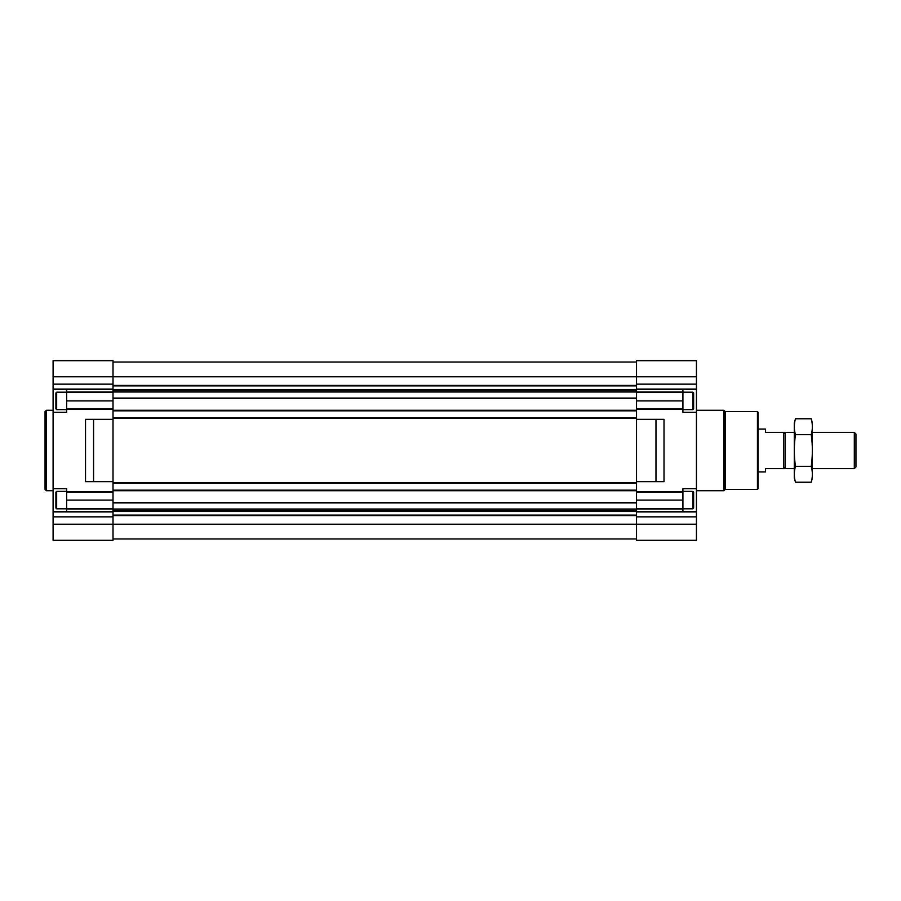 <?xml version="1.0" encoding="UTF-8"?>
<svg xmlns="http://www.w3.org/2000/svg" width="901" height="901" viewBox="0 0 901 901"><rect width="100%" height="100%" fill="white"/><g stroke="black" fill="none" stroke-linecap="round" stroke-linejoin="round"><path stroke-width="1.35" d="M56.662 409.617L55.907 408.863L55.907 392.949L56.662 392.194L56.662 409.617L66.629 409.617M56.662 508.806L55.907 508.051L55.907 492.137L56.662 491.383L56.662 508.806L66.629 508.806M53.091 511.486L53.091 488.702L66.629 488.702L66.629 511.486L53.091 511.486L53.091 540.307L113.008 540.307L113.008 524.213L636.534 524.213L636.534 540.307L696.45 540.307L696.45 488.702L682.913 488.702L682.913 500.089L636.534 500.089L636.534 524.213L696.45 524.213M53.091 412.298L53.091 389.514L66.629 389.514L66.629 412.298L53.091 412.298L53.091 488.702M53.091 376.787L113.008 376.787L113.008 360.693L53.091 360.693L53.091 389.514M93.569 481.663L85.527 481.663L85.527 419.337L93.569 419.337L93.569 481.663L113.008 481.663L113.008 419.337L93.569 419.337M636.534 400.911L636.534 409.279L682.913 409.279L682.913 389.514L696.45 389.514L696.45 360.693L636.534 360.693L636.534 400.911L682.913 400.911M636.534 481.663L655.973 481.663L655.973 419.337L636.534 419.337L636.534 491.721L682.913 491.721M636.534 491.721L636.534 500.089M696.45 511.486L682.913 511.486L682.913 500.089M66.629 491.721L113.008 491.721L113.008 509.02L636.534 509.02M66.629 409.279L113.008 409.279L113.008 410.822L636.534 410.822L636.534 419.337M696.45 376.787L113.008 376.787L113.008 389.525L636.534 389.525M113.008 389.525L113.008 409.279M113.008 509.02L113.008 524.213L53.091 524.213M682.913 409.279L682.913 412.298L696.45 412.298L696.45 488.702M655.973 481.663L664.014 481.663L664.014 419.337L655.973 419.337M636.534 384.153L696.45 384.153M636.534 516.847L696.45 516.847M696.45 412.298L696.45 389.514M636.534 409.279L636.534 410.822M113.008 362.033L636.534 362.033M113.008 410.822L113.008 417.794L636.534 417.794M113.008 417.794L113.008 419.337M636.534 483.206L113.008 483.206L113.008 481.663M113.008 483.206L113.008 490.178L636.534 490.178M113.008 490.178L113.008 491.721M113.008 538.967L636.534 538.967M53.091 384.153L113.008 384.153M66.629 400.911L113.008 400.911M66.629 500.089L113.008 500.089M53.091 516.847L113.008 516.847M757.437 411.633L757.437 489.367L758.101 488.702L758.101 412.298L757.437 411.633L725.271 411.633L723.931 410.293L696.45 410.293M757.437 489.367L725.271 489.367L725.271 411.633M725.271 489.367L723.931 490.707L723.931 410.293M53.091 490.707L46.39 490.707L46.39 410.293L53.091 410.293M46.39 490.707L45.05 489.367L45.05 411.633L46.39 410.293M692.88 491.383L692.88 508.806L693.635 508.051L693.635 492.137L692.88 491.383L682.913 491.383M692.88 392.194L692.88 409.617L693.635 408.863L693.635 392.949L692.88 392.194L682.913 392.194M758.101 429.056L765.478 429.056L765.478 432.401L783.577 432.401L783.577 468.599L765.478 468.599L765.478 471.944L758.101 471.944M783.577 467.078L785.086 468.599L785.086 432.401L783.577 433.922M854.306 432.401L854.306 468.599L855.95 466.955L855.95 434.045L854.306 432.401L812.387 432.401M811.238 482.226L812.387 477.913L812.387 423.087L811.238 418.774C812.736 424.056 812.736 429.349 811.238 434.631C812.725 445.071 812.725 455.658 811.238 466.369C812.736 471.651 812.736 476.944 811.238 482.226L795.448 482.226C793.95 476.944 793.95 471.651 795.448 466.369C793.95 455.929 793.95 445.342 795.448 434.631C793.95 429.349 793.95 424.056 795.448 418.774L811.238 418.774M811.238 466.369L795.448 466.369M811.238 434.631L795.448 434.631M795.448 482.226L794.299 477.913L794.299 423.087L795.448 418.774M66.629 392.025L113.008 392.025M53.091 389.412L113.008 389.412M53.091 511.588L113.008 511.588M66.629 508.975L113.008 508.975M636.534 392.318L682.913 392.318M636.534 392.025L682.913 392.025M636.534 408.885L682.913 408.885M636.534 492.115L682.913 492.115M636.534 508.682L682.913 508.682M636.534 508.975L682.913 508.975M636.534 389.063L696.45 389.063M636.534 389.412L696.45 389.412M636.534 511.588L696.45 511.588M636.534 511.937L696.45 511.937M113.008 385.425L636.534 385.425M113.008 385.887L636.534 385.887M113.008 389.987L636.534 389.987M113.008 390.561L636.534 390.561M113.008 391.98L636.534 391.98M113.008 398.073L636.534 398.073M113.008 398.445L636.534 398.445M113.008 410.293L636.534 410.293M113.008 418.334L636.534 418.334M113.008 482.666L636.534 482.666M113.008 490.707L636.534 490.707M113.008 502.555L636.534 502.555M113.008 502.927L636.534 502.927M113.008 510.439L636.534 510.439M113.008 511.013L636.534 511.013M113.008 511.475L636.534 511.475M113.008 515.113L636.534 515.113M113.008 515.575L636.534 515.575M53.091 389.063L113.008 389.063M66.629 392.318L113.008 392.318M66.629 408.885L113.008 408.885M66.629 492.115L113.008 492.115M66.629 508.682L113.008 508.682M53.091 511.937L113.008 511.937M723.931 490.707L696.45 490.707M692.88 508.806L682.913 508.806M692.88 409.617L682.913 409.617M66.629 491.383L56.662 491.383M66.629 392.194L56.662 392.194M794.299 432.401L785.086 432.401M854.306 468.599L812.387 468.599M794.299 468.599L785.086 468.599"/></g></svg>
